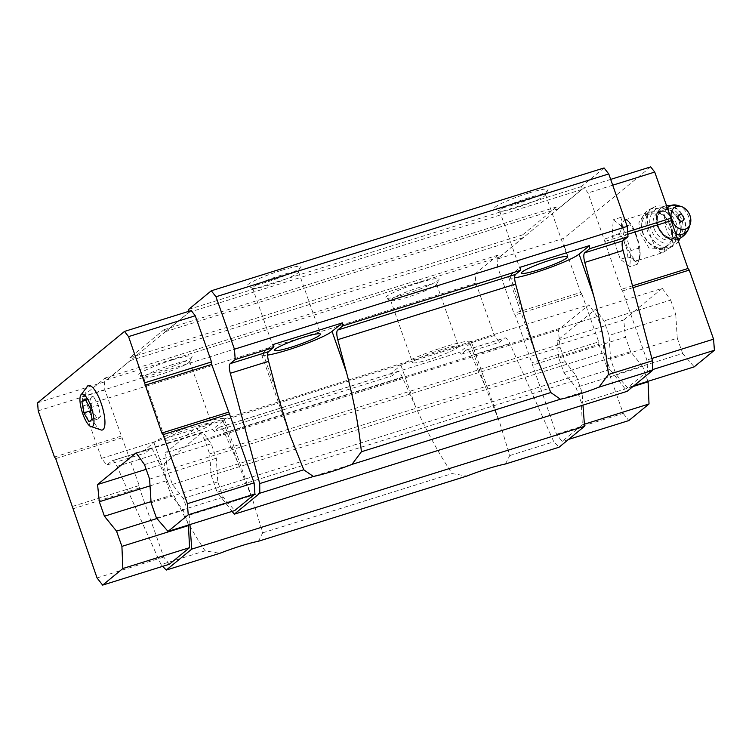 <?xml version="1.0" encoding="UTF-8"?>
<svg xmlns="http://www.w3.org/2000/svg" width="752" height="752" viewBox="0 0 752 752"><rect width="100%" height="100%" fill="white"/><g stroke="black" fill="none" stroke-linecap="round" stroke-linejoin="round"><path stroke-width="0.56" stroke-dasharray="3.76 2.82" d="M670.587 226.775L672.467 232.885L672.194 238.234C671 241.862 668.547 244.823 664.824 247.126L662.098 248.686L648.91 248L640.892 234.502L638.833 222.902L643.233 215.721L652.868 213.173C657.21 212.628 661.046 213.587 664.373 216.031L667.541 219.546L670.587 226.775M636.624 235.837A21.272 6.298 -107.4 0 0 628.381 221.088A21.272 6.298 -107.4 0 0 625.062 219.819A21.272 6.298 -107.4 0 0 625.401 242.003A21.272 6.298 -107.4 0 0 637.762 260.427A21.272 6.298 -107.4 0 0 639.773 257.494A21.272 6.298 -107.4 0 0 636.624 235.837M277.3 393.982L262.88 353.026A37.938 4.315 160.6 0 0 261.677 354.812A37.938 4.315 160.6 0 0 267.627 355.094M524.332 316.733L509.903 275.768A37.938 4.315 160.6 0 0 508.709 277.554A37.938 4.315 160.6 0 0 514.659 277.836M258.434 541.243L262.721 532.82L252.634 499.638L237.51 461.86L224.463 432.757A10.838 3.215 72.6 0 0 219.584 427.145A10.838 3.215 72.6 0 0 219.246 427.333L214.245 431.441L392.102 375.821L397.103 371.714A10.838 3.215 -107.4 0 1 397.451 371.526A10.838 3.215 -107.4 0 1 402.32 377.128L415.367 406.24C426.666 431.319 438.914 453.766 452.121 473.591L466.879 476.054M505.466 463.984L509.753 455.571L499.666 422.389L484.532 384.61L471.495 355.499A10.838 3.215 72.6 0 0 466.616 349.896A10.838 3.215 72.6 0 0 466.278 350.084L461.267 354.192L499.563 342.216L504.564 338.109A10.838 3.215 -107.4 0 1 504.902 337.921A10.838 3.215 -107.4 0 1 509.781 343.532L553.81 441.791L559.046 447.233M205.099 550.84L161.031 564.62L117.002 466.362A10.838 3.215 -107.4 0 0 112.133 460.75A10.838 3.215 -107.4 0 0 111.785 460.938L150.08 448.963A10.838 3.215 -107.4 0 1 150.419 448.775A10.838 3.215 -107.4 0 1 155.297 454.387L168.335 483.489C179.634 508.568 191.882 531.025 205.099 550.84L219.857 553.303M161.031 564.62L162.686 566.341M262.721 532.82L452.121 473.591M189.946 524.558L189.241 515.176L183.338 498.416L172.434 484.457L167.329 469.981L165.553 452.779L558.332 329.949L588.891 304.842L597.314 316.592L602.408 331.068L604.025 352.66L609.928 369.42L627.074 391.35M188.432 525.028L183.234 510.288L171.127 495.352L166.032 480.876L164.256 463.674L200.549 433.857L204.544 439.422L209.639 453.898L211.246 475.49L217.149 492.25L232.095 511.369M191.205 310.576L104.293 381.96L104.895 389.987L139.233 485.538L139.411 488.01L163.739 557.082L169.35 564.254M136.093 452.873L202.786 432.015L211.209 443.765L216.303 458.241L217.789 481.9L223.156 497.138L234.727 510.552M202.786 432.015L200.549 433.857L196.122 427.672L588.891 304.842M188.724 311.347L188.799 312.409L165.365 331.67L163.861 329.752L129.852 357.698L130.068 360.659L106.624 379.92L105.13 378.002L82.41 396.671L83.096 405.93L101.567 458.372L106.784 465.046L111.785 460.938M82.41 396.671L475.179 273.841L475.875 283.1L494.337 335.533L499.563 342.216M83.096 405.93L475.875 283.1M101.567 458.372L494.337 335.533M214.245 431.441L212.684 429.448L143.519 451.078L145.08 453.071L150.08 448.963M106.784 465.046L145.08 453.071M461.267 354.192L459.716 352.199L390.542 373.829L392.102 375.821M509.753 455.571L553.81 441.791M582.969 405.14L582.02 392.347L576.117 375.586L565.203 361.627L560.108 347.151L558.332 329.949M189.241 515.176L582.02 392.347M183.338 498.416L576.117 375.586M172.434 484.457L565.203 361.627M167.329 469.981L560.108 347.151M165.553 452.779L196.122 427.672M204.544 439.422L597.314 316.592M209.639 453.898L602.408 331.068M211.246 475.49L604.025 352.66M217.149 492.25L609.928 369.42M528.214 193.198A28.454 3.234 160.6 0 0 494.703 208.671A28.454 3.234 160.6 0 0 522.311 201.987A28.454 3.234 160.6 0 0 548.029 189.889A28.454 3.234 160.6 0 0 528.214 193.198M281.192 270.447A28.454 3.234 160.6 0 0 247.671 285.92A28.454 3.234 160.6 0 0 275.288 279.236A28.454 3.234 160.6 0 0 300.997 267.139A28.454 3.234 160.6 0 0 281.192 270.447M604.082 167.95L581.352 186.618L581.578 189.579L558.134 208.84L556.64 206.922L522.621 234.868L522.847 237.829L499.403 257.09L497.909 255.172L475.179 273.841M188.583 309.448L581.352 186.618M188.799 312.409L581.578 189.579M165.365 331.67L558.134 208.84M163.861 329.752L556.64 206.922M129.852 357.698L522.621 234.868M130.068 360.659L522.847 237.829M106.624 379.92L499.403 257.09M105.13 378.002L497.909 255.172M172.227 359.964A28.454 3.234 160.6 0 0 138.706 375.436A28.454 3.234 160.6 0 0 166.324 368.743A28.454 3.234 160.6 0 0 192.033 356.655A28.454 3.234 160.6 0 0 172.227 359.964M419.249 282.714A28.454 3.234 160.6 0 0 385.738 298.187A28.454 3.234 160.6 0 0 413.346 291.494A28.454 3.234 160.6 0 0 439.065 279.406A28.454 3.234 160.6 0 0 419.249 282.714M558.802 358.046L557.025 340.844L595.565 309.185L603.988 320.935L609.082 335.411L610.568 359.071L615.926 374.308L627.506 387.722L647.707 371.131L646.87 360.02L622.553 290.949L621.302 289.351L588.026 192.926L583.975 187.746L497.072 259.13L497.674 267.157L513.926 313.321L515.176 314.919L556.518 434.252L562.129 441.424L582.321 424.833L581.381 402.696L576.013 387.459L563.906 372.522L558.802 358.046L625.504 337.187L623.728 319.985L557.025 340.844M38.202 410.846L104.895 389.987M37.6 402.818L104.293 381.96M54.454 457.009L121.157 436.151M55.704 458.607L122.397 437.749M72.53 506.397L139.233 485.538M72.718 508.869L139.411 488.01M97.046 577.94L163.739 557.082M156.905 518.523L183.234 510.288M151.02 501.64L171.127 495.352M150.033 485.877L166.032 480.876M146.17 469.333L164.256 463.674M144.516 464.623L211.209 443.765M149.61 479.099L216.303 458.241M151.086 502.759L217.789 481.9M156.454 517.996L223.156 497.138M87.674 385.917A23.303 6.9 -107.4 0 0 88.783 409.859A23.303 6.9 -107.4 0 0 101.511 430.088M650.677 166.888L563.774 238.281L497.072 259.13M563.774 238.281L564.367 246.299L497.674 267.157M564.367 246.299L580.629 292.462L513.926 313.321M580.629 292.462L581.869 294.06L515.176 314.919M581.869 294.06L598.705 341.85L532.002 362.708M598.705 341.85L598.883 344.322L532.19 365.181M598.883 344.322L623.211 413.393L556.518 434.252M623.211 413.393L628.822 420.575M568.559 439.412L562.129 441.424M584.389 424.194L582.321 424.833M632.864 386.594L581.381 402.696M647.904 381.339L642.716 366.6L576.013 387.459M642.716 366.6L630.599 351.663L563.906 372.522M630.599 351.663L625.504 337.187M623.728 319.985L662.258 288.326L595.565 309.185M662.258 288.326L670.681 300.076L603.988 320.935M670.681 300.076L675.775 314.552L609.082 335.411M675.775 314.552L677.261 338.212L610.568 359.071M677.261 338.212L682.628 353.449L615.926 374.308M682.628 353.449L694.199 366.863M633.936 385.71L627.506 387.722M652.567 369.608L647.707 371.131M651.881 358.46L646.87 360.02M633.005 287.678L622.553 290.949M632.517 285.845L621.302 289.351M627.807 234.267L604.476 241.561M627.629 231.795L604.288 239.089M612.72 185.199L588.026 192.926M610.68 179.39L583.975 187.746M630.975 250.576L622.712 227.113L613.275 219.753L612.09 235.846L620.344 259.308L629.791 266.669L630.975 250.576L638.457 248.235L637.893 241.392A22.438 6.646 -107.4 0 0 636.173 235.837A22.438 6.646 -107.4 0 0 634.086 230.582L630.195 224.773L629.311 222.272A22.438 6.646 -107.4 0 0 627.478 220.28A22.438 6.646 -107.4 0 0 624.959 218.879L620.748 217.413L622.092 221.229A22.438 6.646 -107.4 0 0 621.547 228.655L619.563 233.505L623.455 239.315A22.438 6.646 -107.4 0 0 627.262 250.125L627.826 256.968L620.344 259.308M484.532 384.61L470.113 343.655A37.938 4.315 160.6 0 0 471.316 341.869A37.938 4.315 160.6 0 0 439.506 348.543A37.938 4.315 160.6 0 0 400.948 365.284L390.542 373.829M419.597 287.339A24.393 2.773 160.6 0 0 390.617 300.358A24.393 2.773 160.6 0 0 390.871 300.603A24.393 2.773 160.6 0 0 414.54 294.869A24.393 2.773 160.6 0 0 436.574 284.5A24.393 2.773 160.6 0 0 436.621 284.153A24.393 2.773 160.6 0 0 419.597 287.339M441.509 349.558A24.393 2.773 160.6 0 0 412.519 362.567A24.393 2.773 160.6 0 0 436.451 357.087A24.393 2.773 160.6 0 0 458.532 346.371A24.393 2.773 160.6 0 0 441.509 349.558M470.113 343.655L459.716 352.199M237.51 461.86L223.081 420.904A37.938 4.315 160.6 0 0 224.284 419.118A37.938 4.315 160.6 0 0 192.474 425.801A37.938 4.315 160.6 0 0 153.916 442.533L143.519 451.078M172.565 364.588A24.393 2.773 160.6 0 0 143.585 377.607A24.393 2.773 160.6 0 0 143.839 377.852A24.393 2.773 160.6 0 0 167.508 372.118A24.393 2.773 160.6 0 0 189.551 361.759A24.393 2.773 160.6 0 0 189.589 361.402A24.393 2.773 160.6 0 0 172.565 364.588M194.477 426.807A24.393 2.773 160.6 0 0 165.496 439.826A24.393 2.773 160.6 0 0 189.419 434.336A24.393 2.773 160.6 0 0 211.5 423.62A24.393 2.773 160.6 0 0 194.477 426.807M223.081 420.904L212.684 429.448M281.53 275.082A24.393 2.773 160.6 0 0 252.55 288.091A24.393 2.773 160.6 0 0 252.804 288.336A24.393 2.773 160.6 0 0 276.473 282.611A24.393 2.773 160.6 0 0 298.516 272.243A24.393 2.773 160.6 0 0 298.553 271.895A24.393 2.773 160.6 0 0 281.53 275.082M262.88 353.026L273.277 344.482M528.562 197.823A24.393 2.773 160.6 0 0 499.582 210.842A24.393 2.773 160.6 0 0 499.836 211.086A24.393 2.773 160.6 0 0 523.505 205.352A24.393 2.773 160.6 0 0 545.538 194.994A24.393 2.773 160.6 0 0 545.585 194.636A24.393 2.773 160.6 0 0 528.562 197.823M509.903 275.768L520.309 267.233M629.311 222.272L624.959 218.879M622.092 221.229L621.547 228.655M623.455 239.315L627.262 250.125M627.826 256.968L632.037 258.434A22.438 6.646 -107.4 0 0 636.389 261.828L637.273 264.328L639.256 259.468A22.438 6.646 -107.4 0 0 639.482 258.669A22.438 6.646 -107.4 0 0 639.802 252.052L638.457 248.235M632.037 258.434L636.389 261.828M639.256 259.468L639.802 252.052M637.893 241.392L634.086 230.582M619.563 233.505L612.09 235.846M620.748 217.413L613.275 219.753M630.195 224.773L622.712 227.113M637.273 264.328L629.791 266.669M666.441 218.042A18.969 14.363 -117 0 1 672.626 235.611M672.194 238.234A18.969 14.363 -117 0 1 665.896 246.75A18.969 14.363 -117 0 1 644.473 236.382A18.969 14.363 -117 0 1 648.656 212.957A18.969 14.363 -117 0 1 664.373 216.031M654.08 228.57A14.908 11.289 -117 0 1 658.385 212.562A14.908 11.289 -117 0 1 675.211 220.703A14.908 11.289 -117 0 1 671.931 239.108A14.908 11.289 -117 0 1 654.08 228.57M651.053 229.322A18.969 14.363 -117 0 1 666.789 208.699A18.969 14.363 -117 0 1 677.627 239.484A18.969 14.363 -117 0 1 651.053 229.322M678.436 241.326A21.676 16.412 -117 0 1 673.378 245.979A21.676 16.412 -117 0 1 647.406 230.648A21.676 16.412 -117 0 1 653.676 207.355A21.676 16.412 -117 0 1 674.572 213.831A21.676 16.412 -117 0 1 679.921 238.375M642.734 233.035A21.676 16.412 -117 0 1 648.995 209.742A21.676 16.412 -117 0 1 669.327 215.551A21.676 16.412 -117 0 1 668.697 248.367A21.676 16.412 -117 0 1 642.734 233.035M90.56 410.818L92.289 410.282L97.403 419.174L100.477 416.655L98.427 405.234L93.323 396.342L90.249 398.861L92.289 410.282M85.681 400.29L90.249 398.861M89.009 421.806L97.403 419.174M92.073 419.278L100.477 416.655M90.033 407.866L98.427 405.234M84.92 398.964L93.323 396.342M670.361 226.982A7.727 2.284 -107.4 0 0 665.313 223.043A7.727 2.284 -107.4 0 0 669.731 235.583A7.727 2.284 -107.4 0 0 670.361 226.982M652.868 213.173A21.272 6.298 -107.4 0 0 649.766 212.092A21.272 6.298 -107.4 0 0 650.104 234.276A21.272 6.298 -107.4 0 0 662.465 252.7A21.272 6.298 -107.4 0 0 664.824 247.126M219.246 427.333L397.103 371.714M466.278 350.084L504.564 338.109M117.002 466.362L155.297 454.387M224.463 432.757L402.32 377.128M471.495 355.499L509.781 343.532M415.367 406.24L400.948 365.284M168.335 483.489L153.916 442.533M675.766 233.74A15.519 11.75 -117 0 1 665.586 222.583A15.519 11.75 -117 0 1 667.381 207.994M677.618 205.418A15.519 11.75 -117 0 1 689.001 227.734M677.721 239.296A17.888 13.545 -117 0 1 658.103 225.938A17.888 13.545 -117 0 1 663.273 206.715A17.888 13.545 -117 0 1 683.465 216.501A17.888 13.545 -117 0 1 679.526 238.581M677.749 239.39A17.888 13.545 -117 0 1 657.539 226.22A17.888 13.545 -117 0 1 662.709 207.007A17.888 13.545 -117 0 1 682.797 216.604A17.888 13.545 -117 0 1 679.244 238.722M657.803 226.408A16.262 12.314 -117 0 1 671.282 208.736A16.262 12.314 -117 0 1 680.579 235.122A16.262 12.314 -117 0 1 657.803 226.408M658.019 226.559A14.908 11.289 -117 0 1 662.324 210.551A14.908 11.289 -117 0 1 679.15 218.7A14.908 11.289 -117 0 1 675.869 237.106A14.908 11.289 -117 0 1 658.019 226.559M672.467 232.885C673.106 237.989 672.805 241.777 671.564 244.231C671.498 246.618 668.472 249.438 662.465 252.7L637.762 260.427M625.062 219.819L649.766 212.092C661.901 210.466 663.095 214.527 667.541 219.546M261.677 354.812L290.037 435.323M508.709 277.554L537.06 358.074M112.133 460.75L150.419 448.775M219.584 427.145L397.451 371.526M466.616 349.896L504.902 337.921M471.316 341.869L499.666 422.389M436.574 284.5L439.065 279.406M390.871 300.603L385.738 298.187M390.617 300.358L412.519 362.567M436.621 284.153L458.532 346.371M224.284 419.118L252.634 499.638M189.551 361.759L192.033 356.655M143.839 377.852L138.706 375.436M143.585 377.607L165.496 439.826M189.589 361.402L211.5 423.62M298.516 272.243L300.997 267.139M252.804 288.336L247.671 285.92M252.55 288.091L274.461 350.31M298.553 271.895L320.465 334.104M545.538 194.994L548.029 189.889M499.836 211.086L494.703 208.671M499.582 210.842L521.484 273.061M545.585 194.636L567.497 256.855M628.381 221.088L627.478 220.28M639.773 257.494L639.482 258.669M648.656 212.957L643.233 215.721M665.896 246.75L662.098 248.686M666.479 205.428L662.709 207.007C656.421 210.983 654.597 217.469 657.21 226.465L665.896 237.651L677.759 239.399M658.385 212.562L662.324 210.551C659.438 212.393 655.547 215.241 658.291 226.361C662.973 235.94 668.838 239.521 675.869 237.106L671.931 239.108M653.676 207.355L648.995 209.742M673.378 245.979L668.697 248.367"/><path stroke-width="1.13" d="M84.92 398.964L81.855 401.483L83.895 412.904L89.009 421.806L92.073 419.278L90.033 407.866L84.92 398.964M81.329 394.386A17.07 5.057 -107.4 0 0 80.52 395.59A17.07 5.057 -107.4 0 0 82.137 411.889A17.07 5.057 -107.4 0 0 90.099 426.205A17.07 5.057 -107.4 0 0 92.346 410.752A17.07 5.057 -107.4 0 0 81.329 394.386M232.095 511.369L234.295 514.18L259.797 493.237L259.713 483.564L230.3 373.283A10.838 3.215 -107.4 0 1 230.215 363.648L268.502 351.673L273.502 347.565L273.277 344.482L342.442 322.852L342.677 325.936L520.534 270.316L520.309 267.233L589.474 245.603L589.7 248.686L627.995 236.711L627.224 226.371L608.753 173.938L604.082 167.95L211.303 290.789L188.583 309.448L188.724 311.347M342.677 325.936L337.676 330.043L515.534 274.424L520.534 270.316M337.676 330.043A10.838 3.215 72.6 0 0 337.761 339.678L346.475 372.353C353.929 400.525 358.901 426.995 361.392 451.764L351.955 464.407A37.938 4.315 -19.4 0 1 313.377 476.477L303.77 469.784L290.037 435.323L277.3 393.982L268.586 361.317A10.838 3.215 -107.4 0 1 268.502 351.673M267.627 355.094A37.938 4.315 160.6 0 0 303.225 344.717A37.938 4.315 160.6 0 0 332.046 331.397L342.442 322.852M589.7 248.686L584.699 252.794L622.994 240.819L627.995 236.711M584.699 252.794A10.838 3.215 72.6 0 0 584.783 262.429L593.497 295.094C600.961 323.275 605.933 349.746 608.424 374.515L598.987 387.158A37.938 4.315 -19.4 0 1 560.409 399.227L550.802 392.535L537.06 358.074L524.332 316.733L515.618 284.059A10.838 3.215 -107.4 0 1 515.534 274.424M514.659 277.836A37.938 4.315 160.6 0 0 550.257 267.468A37.938 4.315 160.6 0 0 579.078 254.138L589.474 245.603M162.686 566.341L166.267 570.063L219.857 553.303A37.938 4.315 -19.4 0 1 258.434 541.243L466.879 476.054A37.938 4.315 -19.4 0 1 505.466 463.984L559.046 447.233L584.548 426.281L582.969 405.14M598.987 387.158L652.567 370.407L652.482 360.734L623.079 250.454A10.838 3.215 -107.4 0 1 622.994 240.819M608.424 374.515L652.482 360.734M361.392 451.764L550.802 392.535M351.955 464.407L560.409 399.227M102.648 585.112L122.849 568.521L121.909 546.384L116.541 531.147L104.425 516.21L99.33 501.734L97.553 484.532L136.093 452.873L144.516 464.623L149.61 479.099L151.086 502.759L156.454 517.996L168.034 531.41L188.226 514.819L187.398 503.708L163.081 434.637L161.83 433.039L128.554 336.614L124.503 331.425L37.6 402.818L38.202 410.846L54.454 457.009L55.704 458.607L97.046 577.94L102.648 585.112L169.35 564.254L189.551 547.663L188.432 525.028M168.034 531.41L234.727 510.552L254.928 493.961L254.101 482.85L211.697 364.391L211.509 361.919L195.257 315.755L191.205 310.576L124.503 331.425M230.215 363.648L235.216 359.541L234.445 349.201L215.984 296.767L211.303 290.789M166.267 570.063L191.769 549.11L189.946 524.558M191.769 549.11L584.548 426.281M234.295 514.18L627.074 391.35L652.567 370.407M259.797 493.237L313.377 476.477M259.713 483.564L303.77 469.784M235.216 359.541L273.502 347.565M234.445 349.201L627.224 226.371M215.984 296.767L608.753 173.938M122.849 568.521L189.551 547.663M121.909 546.384L188.602 525.526M116.541 531.147L156.905 518.523M104.425 516.21L151.02 501.64M99.33 501.734L150.033 485.877M97.553 484.532L146.17 469.333M188.226 514.819L254.928 493.961M187.398 503.708L254.101 482.85M163.081 434.637L229.774 413.779M161.83 433.039L228.533 412.181M145.004 385.25L211.697 364.391M144.816 382.777L211.509 361.919M128.554 336.614L195.257 315.755M90.099 426.205L101.511 430.088A23.303 6.9 -107.4 0 0 101.078 403.063A23.303 6.9 -107.4 0 0 87.693 385.898A23.303 6.9 -107.4 0 0 87.674 385.917M584.389 424.194L649.023 403.974L628.822 420.575L568.559 439.412M649.023 403.974L648.074 381.837L632.864 386.594M648.074 381.837L647.904 381.339M652.567 369.608L714.4 350.272L694.199 366.863L633.936 385.71M714.4 350.272L713.573 339.161L651.881 358.46M713.573 339.161L689.246 270.09L633.005 287.678M689.246 270.09L688.005 268.492L632.517 285.845M688.005 268.492L671.169 220.703L627.807 234.267M671.169 220.703L670.991 218.23L627.629 231.795M670.991 218.23L654.729 172.067L612.72 185.199M654.729 172.067L650.677 166.888L610.68 179.39M303.441 337.3A24.393 2.773 160.6 0 0 274.461 350.31A24.393 2.773 160.6 0 0 298.384 344.82A24.393 2.773 160.6 0 0 320.465 334.104A24.393 2.773 160.6 0 0 303.441 337.3M550.473 260.042A24.393 2.773 160.6 0 0 521.484 273.061A24.393 2.773 160.6 0 0 545.416 267.571A24.393 2.773 160.6 0 0 567.497 256.855A24.393 2.773 160.6 0 0 550.473 260.042M678.257 218.447A3.581 2.717 -117 0 1 681.237 214.555A3.581 2.717 -117 0 1 683.286 220.374A3.581 2.717 -117 0 1 678.257 218.447M671.865 220.035A12.192 9.231 -117 0 1 681.312 206.546A12.192 9.231 -117 0 1 690.251 224.077A12.192 9.231 -117 0 1 681.284 229.228A12.192 9.231 -117 0 1 671.865 220.035M679.921 238.375A21.676 16.412 -117 0 1 678.436 241.326M83.895 412.904L90.56 410.818M81.855 401.483L85.681 400.29M346.475 372.353L332.046 331.397M593.497 295.094L579.078 254.138M584.783 262.429L623.079 250.454M337.761 339.678L515.618 284.059M230.3 373.283L268.586 361.317M667.381 207.994A15.519 11.75 -117 0 1 677.618 205.418L666.479 205.428M690.251 224.077L689.001 227.734A15.519 11.75 -117 0 1 675.766 233.74M689.001 227.734C687.262 232.556 684.104 236.166 679.526 238.581A17.888 13.545 -117 0 1 677.721 239.296M679.244 238.722A17.888 13.545 -117 0 1 678.962 238.873A17.888 13.545 -117 0 1 677.749 239.39M681.312 206.546L677.618 205.418M679.526 238.581L677.759 239.399M87.693 385.898L80.52 395.59"/></g></svg>
